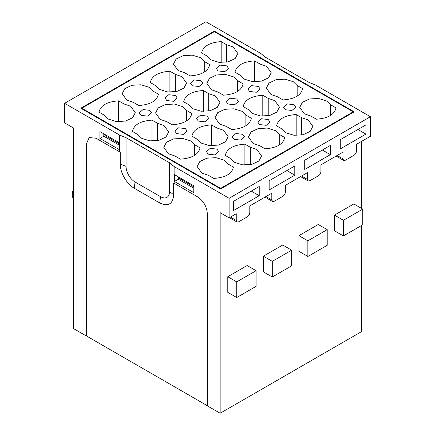 <?xml version="1.0" encoding="UTF-8"?>
<svg xmlns="http://www.w3.org/2000/svg" width="435" height="435" viewBox="0 0 435 435"><rect width="100%" height="100%" fill="white"/><g stroke="black" fill="none" stroke-linecap="round" stroke-linejoin="round"><path stroke-width="0.65" d="M152.984 91.073L158.416 94.205C156.926 100.887 150.39 104.661 138.819 105.52L133.387 102.383L126.781 100.104L122.17 93.683L124.823 88.631L131.881 85.287L140.973 84.771L149.036 87.256A15.736 9.086 180 0 1 152.984 91.073L152.984 101.725M220.643 188.937L354.182 111.838L214.357 31.108L80.818 108.206L220.643 188.937L220.643 188.377L81.785 108.206L214.357 31.668L353.215 111.838L353.215 112.399M220.643 188.377L353.215 111.838M293.946 104.677L295.751 107.189L291.95 110.479L285.24 109.707L283.435 107.189L287.236 103.905L293.946 104.677M268.237 119.522L270.043 122.034L266.242 125.318L259.532 124.546L257.727 122.034L261.527 118.75L268.237 119.522M236.651 98.968L238.456 101.48L234.65 104.764L227.94 103.992L226.135 101.48L229.941 98.196L236.651 98.968M258.346 86.44L260.152 88.952L256.345 92.236L249.636 91.47L247.83 88.952L251.637 85.668L258.346 86.44M201.052 80.725L202.851 83.243L199.051 86.527L192.341 85.755L190.535 83.243L194.336 79.958L201.052 80.725M226.755 65.886L228.56 68.398L224.759 71.683L218.049 70.916L216.244 68.398L220.045 65.114L226.755 65.886M207.06 116.053L208.865 118.565L205.059 121.849L198.349 121.077L196.544 118.565L200.35 115.28L207.06 116.053M185.364 128.575L187.17 131.087L183.363 134.377L176.653 133.605L174.848 131.087L178.654 127.803L185.364 128.575M216.951 149.129L218.756 151.646L214.955 154.931L208.245 154.159L206.44 151.646L210.241 148.357L216.951 149.129M175.468 95.493L177.273 98.011L173.473 101.295L166.763 100.523L164.957 98.011L168.758 94.727L175.468 95.493M242.659 134.29L244.465 136.802L240.664 140.086L233.948 139.314L232.149 136.802L235.949 133.518L242.659 134.29M149.76 110.338L151.565 112.85L147.764 116.134L141.054 115.367L139.249 112.85L143.05 109.566L149.76 110.338M190.106 75.907L184.674 72.775L178.067 70.497L173.456 64.07L176.11 59.024L183.168 55.675L192.259 55.158L200.323 57.643L204.271 61.46L209.703 64.597C208.213 71.28 201.677 75.048 190.106 75.907M172.206 124.796L166.774 121.659L160.167 119.38L155.556 112.953L158.204 107.907L165.267 104.563L174.359 104.041L182.423 106.531L186.37 110.343L191.802 113.481C190.307 120.163 183.777 123.931 172.206 124.796M223.492 95.183L218.06 92.046L211.453 89.768L206.842 83.346L209.496 78.3L216.554 74.95L225.645 74.434L233.709 76.919L237.657 80.736L243.089 83.873C241.594 90.551 235.063 94.324 223.492 95.183M180.433 159.156L174.995 156.018L168.388 153.74L163.783 147.313L166.431 142.267L173.494 138.923L182.586 138.401L190.65 140.891L194.592 144.703L200.024 147.84C198.534 154.523 192.004 158.291 180.433 159.156M231.719 129.543L226.287 126.406L219.675 124.127L215.069 117.706L217.717 112.66L224.781 109.31L233.872 108.793L241.936 111.278L245.878 115.096L251.31 118.228C249.82 124.91 243.29 128.684 231.719 129.543M283.006 99.936L277.573 96.798L270.962 94.52L266.356 88.093L269.004 83.047L276.067 79.697L285.159 79.181L293.223 81.671L297.165 85.483L302.602 88.62C301.107 95.303 294.577 99.071 283.006 99.936M265.1 148.819L259.668 145.681L253.061 143.403L248.45 136.981L251.104 131.93L258.162 128.586L267.253 128.064L275.317 130.554L279.265 134.366L284.697 137.503C283.207 144.186 276.676 147.954 265.1 148.819M316.386 119.206L310.954 116.069L304.348 113.791L299.737 107.369L302.39 102.323L309.454 98.973L318.545 98.457L326.603 100.942L330.551 104.759L335.983 107.896C334.493 114.574 327.963 118.347 316.386 119.206M213.813 178.426L208.381 175.294L201.775 173.016L197.164 166.589L199.817 161.543L206.875 158.193L215.967 157.677L224.03 160.162L227.978 163.979L233.41 167.116C231.92 173.793 225.39 177.567 213.813 178.426M225.297 155.447C226.787 148.765 233.323 144.996 244.894 144.132L250.326 147.269L256.933 149.548L261.544 155.975L258.89 161.021L251.832 164.365L242.741 164.887L234.677 162.396L230.729 158.585L225.297 155.447M276.584 125.835C278.074 119.157 284.61 115.384 296.181 114.525L301.613 117.662L308.219 119.94L312.83 126.362L310.177 131.408L303.119 134.758L294.027 135.274L285.964 132.789L282.016 128.972L276.584 125.835M191.911 136.171C193.406 129.494 199.937 125.72 211.508 124.861L216.94 127.993L223.546 130.272L228.157 136.699L225.504 141.745L218.446 145.094L209.355 145.611L201.291 143.126L197.343 139.309L191.911 136.171M243.198 106.564C244.693 99.881 251.223 96.108 262.794 95.249L268.226 98.386L274.833 100.664L279.444 107.086L276.796 112.138L269.733 115.482L260.641 115.998L252.577 113.513L248.63 109.702L243.198 106.564M132.398 131.424C133.893 124.742 140.423 120.973 151.994 120.109L157.426 123.246L164.038 125.525L168.644 131.952L165.996 136.998L158.933 140.342L149.841 140.864L141.777 138.373L137.835 134.562L132.398 131.424M183.69 101.812C185.179 95.135 191.71 91.361 203.281 90.502L208.713 93.639L215.325 95.917L219.931 102.339L217.282 107.385L210.219 110.735L201.128 111.251L193.064 108.766L189.122 104.949L183.69 101.812M234.976 72.205C236.466 65.522 242.996 61.754 254.567 60.889L260.005 64.027L266.611 66.305L271.217 72.727L268.569 77.778L261.506 81.122L252.414 81.644L244.35 79.154L240.408 75.342L234.976 72.205M150.303 82.541C151.793 75.859 158.324 72.085 169.9 71.226L175.332 74.363L181.939 76.642L186.55 83.063L183.896 88.115L176.838 91.459L167.747 91.975L159.683 89.49L155.735 85.673L150.303 82.541M201.59 52.929C203.08 46.246 209.61 42.478 221.187 41.613L226.619 44.751L233.225 47.029L237.836 53.456L235.183 58.502L228.125 61.852L219.033 62.368L210.97 59.878L207.022 56.066L201.59 52.929M99.017 112.148C100.507 105.466 107.037 101.698 118.614 100.838L124.046 103.97L130.652 106.249L135.263 112.676L132.61 117.722L125.546 121.071L116.455 121.588L108.397 119.103L104.449 115.286L99.017 112.148M81.785 108.206L81.785 108.766M193.792 186.843L180.003 178.877L177.279 176.257M119.282 143.822L105.493 135.861L102.763 133.24M204.271 61.46L204.271 72.112M186.37 110.343L186.37 121.001M237.657 80.736L237.657 91.388M194.592 144.703L194.592 155.36M245.878 115.096L245.878 125.748M297.165 85.483L297.165 96.14M279.265 134.366L279.265 145.024M330.551 104.759L330.551 115.411M227.978 163.979L227.978 174.631M244.894 165.044L244.894 144.132M250.326 164.675L250.326 147.269M296.181 135.432L296.181 114.525M301.613 135.067L301.613 117.662M211.508 145.768L211.508 124.861M216.94 145.404L216.94 127.993M262.794 116.161L262.794 95.249M268.226 115.792L268.226 98.386M151.994 141.022L151.994 120.109M157.426 140.652L157.426 123.246M203.281 111.409L203.281 90.502M208.713 111.045L208.713 93.639M254.567 81.802L254.567 60.889M260.005 81.432L260.005 64.027M169.9 92.138L169.9 71.226M175.332 91.769L175.332 74.363M221.187 62.526L221.187 41.613M226.619 62.156L226.619 44.751M118.614 121.746L118.614 100.838M124.046 121.381L124.046 103.97M86.38 336.01L73.558 328.61L73.558 128.042L64.608 122.871L64.608 103.318L119.598 135.067L119.598 151.826L96.059 138.238L89.213 137.558L86.38 143.822L86.38 336.01L86.38 143.822M361.441 225.531L361.441 331.682L220.159 413.25L207.337 405.85L207.337 213.656C206.766 206.538 203.542 200.954 197.664 196.897L174.12 183.304L174.12 166.545L169.601 162.815L126.052 137.677L119.598 135.067M207.337 405.735L86.478 335.956M119.282 142.772L99.925 131.598L99.925 138.444L119.282 149.618L119.282 142.772M370.392 116.727L229.114 198.295L229.114 217.848L236.248 213.726L236.248 220.431L236.961 221.997L238.668 221.828L247.379 216.799C248.847 215.787 249.652 214.39 249.799 212.612L249.799 205.907L271.81 193.194L271.81 199.899L272.522 201.465L274.229 201.296L282.94 196.267C284.408 195.255 285.219 193.858 285.36 192.08L285.36 185.375L307.371 172.662L307.371 179.367L308.083 180.933L309.791 180.764L318.502 175.74C319.97 174.723 320.78 173.326 320.921 171.548L320.921 164.843L342.938 152.13L342.938 158.835L343.645 160.406L345.352 160.232L354.063 155.208C355.536 154.191 356.341 152.794 356.482 151.016L356.482 144.311L370.392 136.28L370.392 116.727L315.402 84.977L308.948 82.367L265.399 57.224L260.88 53.5L205.885 21.75L64.608 103.318M361.441 208.349L361.441 141.446M229.114 217.848L220.159 212.682L220.159 413.25M343.416 235.939L334.466 230.767L334.466 215.124L353.824 203.95L362.774 209.121L362.774 224.764L343.416 235.939L343.416 220.295L362.774 209.121M236.732 297.529L227.782 292.363L227.782 276.72L247.134 265.546L256.084 270.717L256.084 286.355L236.732 297.529L236.732 281.885L256.084 270.717M272.294 276.997L263.344 271.832L263.344 256.188L282.696 245.014L291.646 250.185L291.646 265.828L272.294 276.997L272.294 261.359L291.646 250.185M307.855 256.471L298.905 251.299L298.905 235.656L318.257 224.482L327.212 229.653L327.212 245.296L307.855 256.471L307.855 240.827L327.212 229.653M229.114 198.295L174.12 166.545M193.792 192.64L193.792 185.794L174.44 174.62L174.44 181.466L193.792 192.64M119.598 151.826L120.245 152.087L120.245 164.011C120.055 172.521 126.748 184.119 134.208 188.203L159.699 202.922C168.187 206.864 172.842 204.173 173.668 194.858L173.668 182.934L174.12 183.304M89.262 137.531L86.478 143.767M120.245 164.011L126.052 166.36L126.052 137.677M119.282 145.149L103.796 136.209L103.796 134.23M99.925 138.444L103.796 136.209M73.558 198.621A9.581 5.53 -60 0 1 73.558 189.312M365.917 134.116L340.273 148.922L340.273 139.7L365.917 124.899L365.917 134.116L357.934 129.505M259.233 195.712L233.59 210.513L233.59 201.296L259.233 186.49L259.233 195.712L251.245 191.101M294.794 175.18L269.151 189.981L269.151 180.764L294.794 165.958L294.794 175.18L286.812 170.569M330.355 145.426L330.355 154.648L304.712 169.454L304.712 160.232L330.355 145.426M334.466 215.124L343.416 220.295M227.782 276.72L236.732 281.885M263.344 256.188L272.294 261.359M298.905 235.656L307.855 240.827M169.601 162.815L169.601 191.503L173.668 194.858M193.792 188.17L178.306 179.231L174.44 181.466M178.306 179.231L178.306 177.252M126.052 166.36A12.767 7.373 -120 0 0 135.084 181.999L160.575 196.712A12.767 7.373 -120 0 0 169.601 191.503M214.357 31.668L214.357 31.108M322.373 150.037L330.355 154.648M342.938 158.835L337.13 155.485M307.371 179.367L301.569 176.017M271.81 199.899L266.002 196.549M236.248 220.431L230.441 217.081M160.575 196.712L159.699 202.922M135.084 181.999L134.208 188.203M343.645 160.401L336.124 156.062M308.083 180.933L300.563 176.594M272.522 201.465L265.002 197.126M236.955 221.997L229.441 217.658"/></g></svg>
